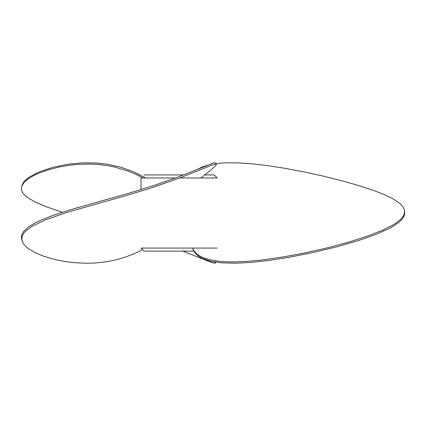<?xml version="1.0" encoding="UTF-8"?>
<svg xmlns="http://www.w3.org/2000/svg" width="426" height="426" viewBox="0 0 426 426"><rect width="100%" height="100%" fill="white"/><g stroke="black" fill="none" stroke-linecap="round" stroke-linejoin="round"><path stroke-width="0.64" d="M217.217 248.07L141.027 248.07L144.079 251.116L193.867 251.116M141.027 189.57L141.027 177.977L175.475 177.977M179.783 177.977L217.217 177.977L214.171 174.926L204.837 174.926M183.526 174.926L144.079 174.926M197.643 169.282L201.642 167.194L207.654 165.166M215.993 163.595L226.77 162.796L238.336 162.886L253.001 163.904L267.182 165.554L282.933 167.956L304.547 172.013L322.391 175.927L343.212 181.141L357.568 185.214L373.197 190.3L383.975 194.464L392.703 198.628L399.961 203.468L403.3 207.174L404.647 210.822L404.034 214.672L402.692 216.994L400.584 219.379L397.043 222.303L392.729 225.088L382.122 230.402L367.127 236.244L348.851 242.075L326.614 248.017L303.285 253.23L283.13 256.963L261.804 259.998L246.409 261.442L232.165 261.963L220.737 261.505L210.396 259.956L202.18 257.256L199.038 255.536L196.354 253.465L194.134 250.957L192.632 248.273M404.695 211.552L404.636 213.98L403.827 216.6L401.548 219.853L398.709 222.489L393.635 226.004L389.135 228.517L376.621 234.14L359.422 240.259L337.28 246.707L313.03 252.559L288.844 257.357L267.746 260.611L250.989 262.427L235.653 263.231L221.073 262.799L210.753 261.245L202.547 258.539L199.427 256.825L196.743 254.737L194.544 252.208L193.01 249.274M144.728 177.392L133.226 171.625L120.787 167.189L107.416 164.218L95.195 162.924L81.968 162.886L67.335 164.34L52.712 167.37L38.894 172.013L29.447 176.939L26.641 179.021L23.622 182.163L22.163 184.895L21.332 188.106L21.721 190.875L22.477 192.477L25.033 195.55L27.434 197.515L35.097 201.988L46.429 206.802L62.345 212.26M143.184 177.977L135.819 174.271L128.231 171.098L114.077 166.88L106.915 165.512L97.98 164.447L88.858 164.047L78.698 164.356L70.05 165.213L60.05 166.875L50.135 169.282L40.896 172.36L34.176 175.315L27.583 179.277L24.01 182.477L21.699 186.268M182.701 251.116L211.493 262.427L215.13 263.225L215.354 262.799L214.858 262.038M200.816 177.977L210.742 170.187L215.785 165.512L216.408 164.447L215.588 162.918L213.447 163.046L178.26 176.939L154.745 185.214L129.989 192.887L73.741 208.772L53.751 215.135L42.669 219.379L34.746 223.107L28.159 227.17L23.552 231.499L21.577 235.274L21.449 238.88L23.249 243.443L24.894 245.573L27.876 248.267L34.943 252.559L44.043 256.34L55.577 259.658L65.284 261.543L75.21 262.751L87.053 263.257L95.775 262.964L106.196 261.809L114.866 260.137L124.637 257.384L134.281 253.672L142.513 249.689M216.376 164.228L215.162 164.122L211.69 165.213L178.941 178.292L150.729 188.106L126.213 195.55L67.058 212.356L45.444 219.853L32.562 225.998L25.938 230.801L23.824 233.15L22.344 235.775L21.774 238.517L22.216 241.318M216.147 261.793L215.343 263.087"/></g></svg>
